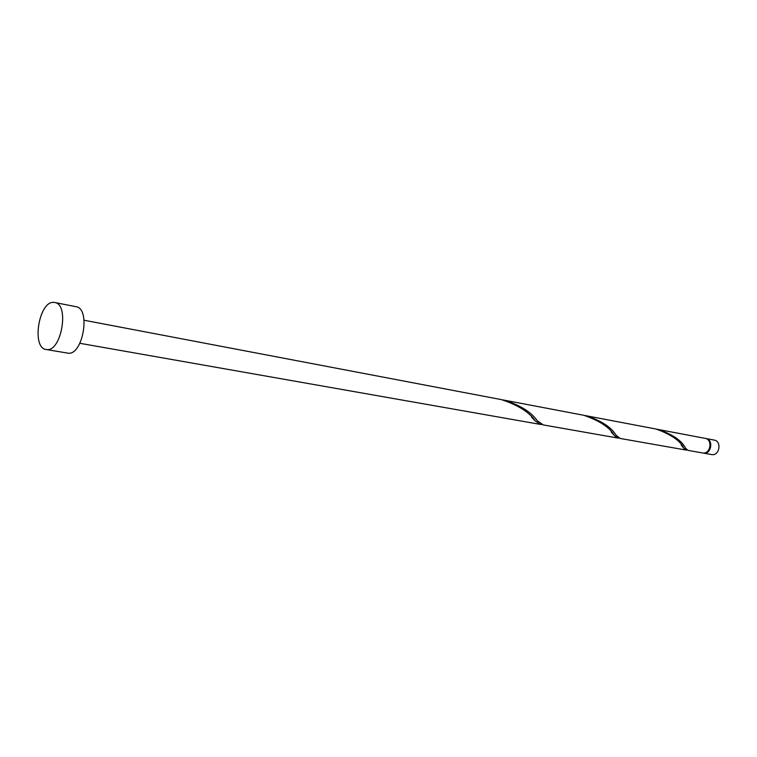 <?xml version="1.0" encoding="UTF-8"?>
<svg xmlns="http://www.w3.org/2000/svg" width="757" height="757" viewBox="0 0 757 757"><rect width="100%" height="100%" fill="white"/><g stroke="black" fill="none" stroke-linecap="round" stroke-linejoin="round"><path stroke-width="1.14" d="M706.044 438.54L714.248 440.101C721.923 441.17 719.576 455.846 711.93 454.607L703.707 453.159C711.372 454.399 713.737 439.609 706.044 438.54L705.628 438.483M54.75 302.507L75.974 306.689C91.029 308.326 82.92 355.705 68.007 353.169L46.149 349.497C31.226 348.059 38.891 300.832 53.775 302.393L54.75 302.507C69.682 304.096 61.449 352.071 46.669 349.564L46.149 349.497M84.103 320.249L501.427 399.62C518.261 405.213 529.578 412.357 535.369 421.062L540.318 424.384L542.021 424.535M658.353 429.474C673.068 434.65 682.142 440.934 685.568 448.295L688.104 450.406L702.875 453.008C710.539 454.247 712.905 439.457 705.212 438.379L657.275 429.285M686.268 450.093L620.352 438.492L616.141 435.36C611.495 427.364 601.541 420.835 586.278 415.763L656.196 429.058C671.402 434.613 680.628 441.047 683.864 448.362L686.05 450.046L687.328 450.046M618.043 438.085L543.308 424.923L537.233 420.731C531.282 412.111 520.286 405.25 504.228 400.16L583.827 415.29C599.743 420.816 609.924 427.573 614.372 435.568L617.769 438.019L619.235 438.095M586.278 415.763L585.057 415.546M504.228 400.16L502.828 399.914M707.776 451.125C710.416 448.447 710.974 445.39 709.46 441.956M540.678 424.459L79.873 343.309M535.369 421.062L531.461 417.06M614.372 435.568L611.192 431.973M683.864 448.362L681.224 445.04"/></g></svg>
